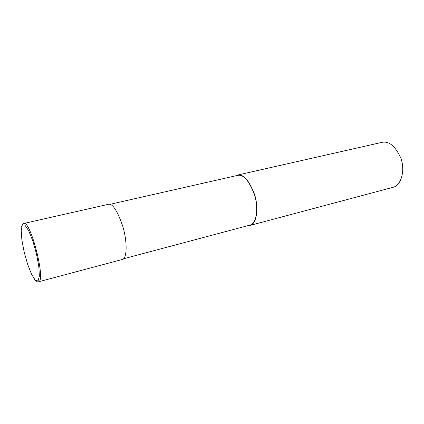 <?xml version="1.0" encoding="UTF-8"?>
<svg xmlns="http://www.w3.org/2000/svg" width="424" height="424" viewBox="0 0 424 424"><rect width="100%" height="100%" fill="white"/><g stroke="black" fill="none" stroke-linecap="round" stroke-linejoin="round"><path stroke-width="0.64" d="M38.404 281.843L38.573 281.79C46.147 280.889 30.337 219.298 23.617 223.517C23.474 222.844 22.811 223.877 21.624 226.633M21.905 240.148L24.168 252.047L27.56 264.072L31.477 274.068L35.219 280.147L38.049 280.99L39.363 276.194L38.823 266.511L36.485 253.87L32.828 240.996L28.662 230.688L24.873 225.065L22.234 225.107L21.2 230.545L21.884 240.005M34.646 279.485C37.02 281.849 38.33 282.617 38.573 281.79L122.494 259.424C126.983 258.412 127.507 242.358 122.912 226.702C117.432 210.723 112.572 203.266 108.337 204.331L23.829 223.469M123.543 258.773L250.133 225.065C256.319 223.575 258.852 208.608 254.469 194.627C248.936 180.417 243.244 174.02 237.382 175.435L109.933 204.336M248.024 225.632L250.229 225.377C256.488 223.867 259.053 208.714 254.612 194.552C249.015 180.163 243.249 173.686 237.313 175.117L235.749 175.806M250.229 225.377L393.212 187.27C400.961 185.336 405.307 171.312 401.104 158.788C395.518 146.137 389.046 140.678 381.69 142.416L237.313 175.117"/></g></svg>

